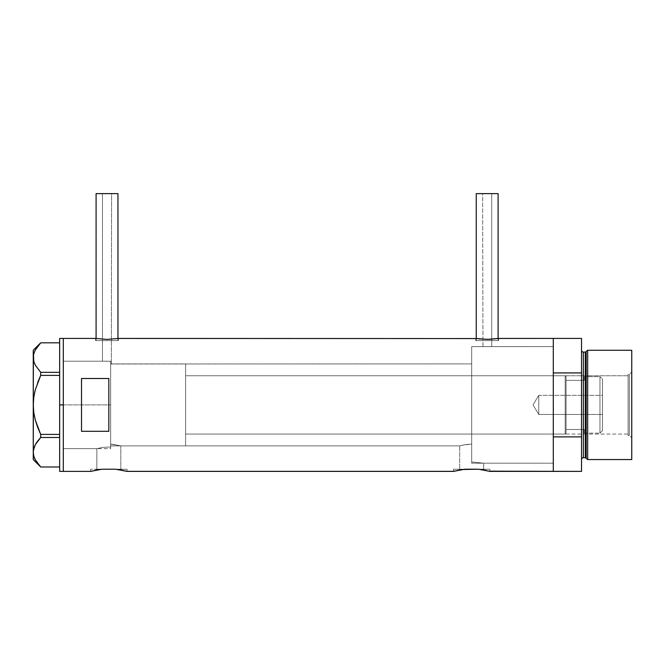 <?xml version="1.0" encoding="UTF-8"?>
<svg xmlns="http://www.w3.org/2000/svg" width="665" height="665" viewBox="0 0 665 665"><rect width="100%" height="100%" fill="white"/><g stroke="black" fill="none" stroke-linecap="round" stroke-linejoin="round"><path stroke-width="0.5" stroke-dasharray="3.33 2.49" d="M112.742 444.295L110.664 444.137L110.664 364.013L471.693 363.921L471.693 444.095L465.018 444.661L459.706 445.891L120.831 445.891L112.742 444.295L120.831 445.891L120.831 469.207L96.857 469.207L96.857 448.626L103.142 447.329L110.664 446.988L110.664 444.137L112.742 444.295M482.973 346.64L482.624 193.606L491.726 193.606L491.726 346.615L482.973 346.64L553.297 346.615L553.297 463.197L483.679 463.197L483.679 469.207L459.706 469.207L459.706 445.891L461.734 445.342L471.693 444.095L471.693 461.951L483.679 463.197L471.693 461.951L471.693 346.615L482.973 346.64L471.693 346.615L471.693 461.951L483.679 463.197L553.297 463.197L553.297 456.315L553.297 471.394L553.297 436.888L581.534 436.888L581.534 471.394L581.534 372.924L553.297 372.924L553.297 338.418L553.297 471.394L553.297 346.615L553.297 463.197L553.297 346.615L482.965 346.64L491.726 346.615L491.726 193.606L476.248 193.606L498.102 193.606L482.624 193.606L491.726 193.606L482.624 193.606L482.965 346.64M111.346 363.946L110.664 364.013L110.664 361.278L102.468 361.186L102.468 193.606L111.579 193.606L111.346 363.946L111.579 193.606L96.093 193.606L117.954 193.606L102.468 193.606L111.579 193.606L102.468 193.606L102.468 361.186L110.664 361.278L110.664 446.988L103.142 447.329L96.857 448.626L63.308 448.626L63.308 361.186L102.468 361.186L63.308 361.186L63.308 471.394L63.308 338.418L63.308 448.626L63.308 361.186L63.308 448.626L96.857 448.626L103.15 447.329L110.664 446.988L110.664 361.278L110.664 400.272L110.664 361.278L102.468 361.186L110.664 361.278L110.664 370.804L110.664 361.278L110.664 364.013L111.346 363.946L110.664 364.013L110.664 446.988L110.664 444.137L110.664 446.988L103.15 447.329L96.857 448.626L96.857 469.207L120.831 469.207L96.857 469.207L120.831 469.207L120.831 445.891L110.664 444.137L120.831 445.891L459.706 445.891L459.706 469.207L483.679 469.207L459.706 469.207L483.679 469.207L483.679 463.197L471.693 461.951L471.693 365.368L471.693 461.951L471.693 444.095L465.026 444.661L459.706 445.891L465.026 444.661L471.693 444.095L471.693 346.615L471.693 373.838L471.693 363.921L111.346 363.946M117.954 340.605L117.954 338.493L117.954 340.605L96.093 340.605L117.954 340.605M95.635 338.418L95.635 340.605L107.023 340.605L96.093 340.605L96.093 338.493L96.093 340.605L118.403 340.605L95.635 340.605L95.635 338.418L107.032 339.399L118.403 338.418L118.403 340.605L118.403 338.418M498.102 340.605L498.102 338.493L498.102 340.605L476.248 340.605L498.102 340.605M475.791 338.418L475.791 340.605L487.179 340.605L476.248 340.605L476.248 338.493L476.248 340.605L498.559 340.605L475.791 340.605L475.791 338.418L487.179 339.399L498.559 338.418L498.559 340.605L498.559 338.418M127.057 471.394L115.619 469.207L127.057 469.207L127.057 471.394L127.057 469.207L102.069 469.207L90.631 471.394L90.631 469.207L102.069 469.207L90.631 469.207M489.906 471.394L478.468 469.207L489.906 469.207L489.906 471.394L489.906 469.207L464.918 469.207L453.48 471.394L459.257 470.047M95.86 338.46L107.032 339.399L118.187 338.46M126.242 471.177L126.857 471.335L126.242 471.169M489.698 471.335L489.091 471.177L489.698 471.335M476.015 338.46L487.179 339.399L498.343 338.46M81.521 431.302L108.844 431.302L108.844 378.51L81.521 378.51L81.521 431.302L108.844 431.302L108.844 378.51L81.521 378.51L81.521 431.302L81.521 378.51M553.297 338.418L553.297 404.902L553.297 346.615L471.693 346.615L471.693 463.197L553.297 463.197L553.297 338.418M108.844 431.302L108.844 378.51M485.084 470.238L478.468 469.207L453.48 469.207L464.918 469.207L462.167 469.557M462.491 469.507L460.28 469.856M462.483 469.207L453.48 469.207L462.483 469.207M478.468 469.207L489.906 469.207L478.468 469.207M100.739 469.357L90.831 471.335M122.235 470.238L115.619 469.207L127.057 469.207L102.069 469.207M475.791 340.605L498.559 340.605L475.791 340.605M479.124 338.909L477.711 338.718M487.179 340.605L497.894 340.605L487.179 340.605M95.635 340.605L118.403 340.605L95.635 340.605M107.023 340.605L117.738 340.605L107.023 340.605M63.308 404.902L110.664 404.902L63.308 404.902L63.308 361.186L63.308 404.902L59.659 404.902L59.659 338.418L59.659 404.902L63.308 404.902L63.308 471.394L63.308 338.418L63.308 448.626L63.308 361.186L63.308 448.626L63.308 404.902L110.664 404.902L110.664 361.186L110.664 404.902L63.308 404.902M59.659 342.824L59.659 372.334L59.659 342.824L40.706 342.824L35.328 349.973L33.79 353.714L33.25 357.579L33.25 404.902L33.79 412.591L33.25 404.902L33.25 357.579L33.79 353.714L35.328 349.973L40.706 342.824L59.659 342.824L59.659 375.393L40.706 375.393L59.659 375.393L59.659 437.479L40.681 437.504L59.659 437.479L59.659 466.988L59.659 342.824M33.782 361.419L34.455 363.356M35.303 365.135L40.706 372.334L59.659 372.334L40.706 372.334L40.706 375.393L40.706 372.334L35.303 365.135M37.681 427.346L40.706 434.42L59.659 434.42L40.706 434.42L40.706 437.479L40.706 434.42L37.681 427.346M37.681 382.45L35.303 389.781L37.681 382.45M34.913 391.311L34.572 392.807M33.79 448.368L33.25 452.233L33.774 456.032L35.303 459.781L40.706 466.988L59.659 466.988L40.706 466.988L35.303 459.781M37.14 441.743L37.681 441.011M33.391 450.296L33.25 459.548L33.25 452.233L33.774 456.032M33.782 456.057L34.489 458.085M33.25 452.233L33.25 404.902L33.25 452.233M35.32 444.644L34.489 446.39M34.455 416.44L35.312 420.064M33.624 398.485L33.383 401.053M33.782 361.403L34.489 363.423M59.659 471.394L59.659 404.902L59.659 471.394M59.659 375.393L59.659 372.334L59.659 375.393M59.659 437.479L59.659 434.42L59.659 437.479M110.664 404.902L110.664 448.626L110.664 361.186L110.664 445.891L185.618 445.891L185.618 363.921L110.664 363.921L110.664 445.891L110.664 363.921L185.618 363.921L185.618 445.891L110.664 445.891L110.664 404.902M629.381 435.417L629.381 374.395L631.75 372.026L631.75 437.786L629.381 435.417L628.109 435.417L628.109 374.395L629.381 374.395L629.381 435.417L629.381 374.395L628.109 374.395L628.109 435.417L629.381 435.417L631.75 437.786L631.75 350.264L631.75 459.548L631.75 372.026L629.381 374.395L629.381 435.417M471.693 434.054L471.693 375.758L628.109 375.758L628.109 434.054L471.693 434.054L628.109 434.054L628.109 431.834L628.109 435.417L628.109 375.758L628.109 434.054L628.109 375.758L471.693 375.758L471.693 463.197L471.693 346.615L553.297 346.615L553.297 436.888L581.534 436.888L581.534 338.418L581.534 372.924L553.297 372.924L553.297 463.197L553.297 410.621L553.297 463.197L471.693 463.197L471.693 375.758L471.693 434.054M585.3 352.084L585.3 457.728L585.3 352.084M586.181 458.401L586.181 351.411L586.181 458.401M581.534 350.264L581.534 459.548L581.534 350.264M583.355 457.728L583.355 352.084L583.355 457.728M587.677 459.548L587.677 350.264L587.677 459.548M471.693 346.615L471.693 393.53L471.693 346.615M628.109 374.395L628.109 401.918L628.109 374.395M599.963 433.139L602.515 430.588L602.515 379.225L599.963 376.673L599.963 433.139L599.963 376.673L584.302 376.673L584.302 380.338L566.081 380.338L566.081 429.474L584.302 429.474L584.302 433.139L599.963 433.139L584.302 433.139L584.302 429.474L566.081 429.474L566.081 376.673L565.175 375.758L565.175 434.054L566.081 433.139L566.081 429.474L566.081 433.139L566.081 429.474L566.081 433.139L565.175 434.054L565.175 375.758L185.618 375.758L185.618 434.054L565.175 434.054L185.618 434.054L185.618 363.921L185.618 433.913L185.618 375.758L565.175 375.758L565.175 434.054L565.175 375.758L566.081 376.673L566.081 429.474L566.081 380.338L584.302 380.338L584.302 376.673L599.963 376.673L599.963 433.139L599.963 376.673L602.515 379.225L602.515 430.588L602.515 379.349L602.515 430.588L599.963 433.139M538.758 414.47L538.758 395.343L602.515 395.343L602.515 414.47L538.758 414.47L533.014 404.902L538.758 395.343L538.758 414.47L538.758 395.343L533.014 404.902L538.758 414.47L602.515 414.47L602.515 395.343L602.515 414.47L602.515 395.343L538.758 395.343L538.758 414.47M185.618 445.891L185.618 408.925L185.618 445.891M110.664 363.921L110.664 400.887L110.664 363.921M566.081 380.338L584.302 380.338L566.081 380.338M566.081 429.474L584.302 429.474L566.081 429.474M584.302 376.673L584.302 380.338L584.302 376.673M584.302 433.139L584.302 429.474L584.302 433.139M453.48 469.207L453.48 471.394M63.308 361.186L110.664 361.186M63.308 448.626L110.664 448.626"/><path stroke-width="1" d="M117.954 338.493L117.954 193.606L96.093 193.606L96.093 338.493L96.093 193.606L117.954 193.606L117.954 338.493M498.102 338.493L498.102 193.606L476.248 193.606L476.248 338.493L476.248 193.606L498.102 193.606L498.102 338.493M118.187 338.46L476.664 338.56L118.403 338.418M90.631 471.394L63.308 471.394L63.308 338.418L95.635 338.418L107.015 339.399L117.539 338.56L107.015 339.399L95.635 338.418L63.308 338.418L63.308 471.394L90.631 471.394L102.069 469.207L115.619 469.207L127.057 471.394L453.48 471.394L464.918 469.207L478.468 469.207L489.906 471.394L553.297 471.394L553.297 338.418L498.559 338.418L487.171 339.399L476.015 338.46M498.343 338.46L553.297 338.418L553.297 372.924L581.534 372.924L581.534 471.394L581.534 436.888L553.297 436.888L553.297 471.394L581.534 471.394L489.074 471.169M486.772 470.604L485.084 470.238L486.755 470.596M462.491 469.507L478.468 469.207L484.278 470.072M126.259 471.177L125.261 470.92L126.259 471.177M123.923 470.604L122.235 470.238L123.923 470.604M91.438 471.177L102.069 469.207L115.619 469.207L121.429 470.072M108.844 431.302L81.521 431.302L81.521 378.51L108.844 378.51L108.844 431.302L81.521 431.302L81.521 378.51L108.844 378.51L108.844 431.302L108.844 378.51M96.267 470.072L95.452 470.238M118.536 469.581L118.062 469.507M120.265 469.856L121.288 470.047M453.68 471.335L126.857 471.335M454.286 471.177L462.483 469.507M459.116 470.072L458.293 470.238M483.114 469.856L484.145 470.047M553.297 471.394L553.297 338.418L553.297 372.924L581.534 372.924L581.534 338.418L581.534 436.888L553.297 436.888L553.297 471.394M81.521 378.51L81.521 431.302M481.385 469.581L480.928 469.515M489.698 471.335L489.091 471.177M97.431 469.856L96.392 470.047M102.069 469.207L100.739 469.357M477.711 338.718L476.664 338.56M497.694 338.56L489.398 339.366L479.124 338.909M96.508 338.56L95.86 338.46M59.659 471.394L59.659 338.418L59.659 404.902L63.308 404.902L63.308 338.418L63.308 404.902L59.659 404.902L59.659 471.394L63.308 471.394L63.308 404.902L63.308 471.394M33.624 398.485L33.25 404.902L33.79 397.221L35.312 389.748L40.706 375.393L37.681 382.45L40.706 375.393L40.706 372.334L59.659 372.334L40.706 372.334L35.328 365.193L33.79 361.444L33.25 357.579L33.774 353.78L35.303 350.031L40.706 342.824L59.659 342.824L40.706 342.824L35.303 350.031L33.79 353.714M33.782 412.549L33.25 404.902L33.25 459.548L40.681 466.988L59.659 466.988L40.706 466.988L35.328 459.839L33.79 456.099L33.25 452.233L33.774 448.426L35.303 444.677L40.706 437.479L40.706 434.42L59.659 434.42L40.706 434.42L37.681 427.362L35.303 420.031L33.782 412.549L35.312 420.064L37.681 427.346L35.303 420.031L33.782 412.549L33.25 404.902L33.25 350.264L33.782 361.403M35.312 389.765L34.913 391.311M40.706 466.988L35.328 459.839L33.79 456.099L33.25 452.233L33.774 448.426L35.303 444.677L40.706 437.479L35.328 444.619L33.383 450.305M35.312 420.064L40.706 434.42L40.706 437.479L59.659 437.479L40.706 437.479L37.689 440.995M33.79 361.444L35.328 365.193L40.706 372.334L40.706 375.393L59.659 375.393L40.706 375.393L35.312 389.748L33.79 397.221L33.25 405.226M37.39 463.064L37.996 463.871M34.489 458.085L35.328 459.839M33.25 452.075L33.383 401.037M35.328 444.619L37.14 441.743M34.489 446.39L33.79 448.368M33.79 412.591L34.455 416.44M35.303 389.773L34.572 392.807M33.391 355.609L33.774 353.78M33.25 404.902L33.383 355.675M33.25 459.548L33.25 452.233M587.677 350.264L586.181 351.411L586.181 458.401L587.677 459.548L587.677 350.264L587.677 459.548L631.75 459.548L631.75 350.264L587.677 350.264L631.75 350.264L631.75 459.548L587.677 459.548L586.181 458.401A0.914 0.914 0 0 0 585.3 457.728A0.914 0.914 0 0 1 586.181 458.401L586.181 351.411A0.914 0.914 0 0 1 585.3 352.084L583.355 352.084A1.82 1.82 0 0 1 581.534 350.264A1.82 1.82 0 0 0 583.355 352.084L583.355 457.728L585.3 457.728L585.3 352.084A0.914 0.914 0 0 0 586.181 351.411L587.677 350.264M581.534 459.548A1.82 1.82 0 0 1 583.355 457.728A1.82 1.82 0 0 0 581.534 459.548M585.3 457.728L583.355 457.728L583.355 352.084L585.3 352.084L585.3 457.728M59.659 338.418L63.308 338.418M33.25 350.264L40.681 342.824M553.297 338.418L581.534 338.418"/></g></svg>
